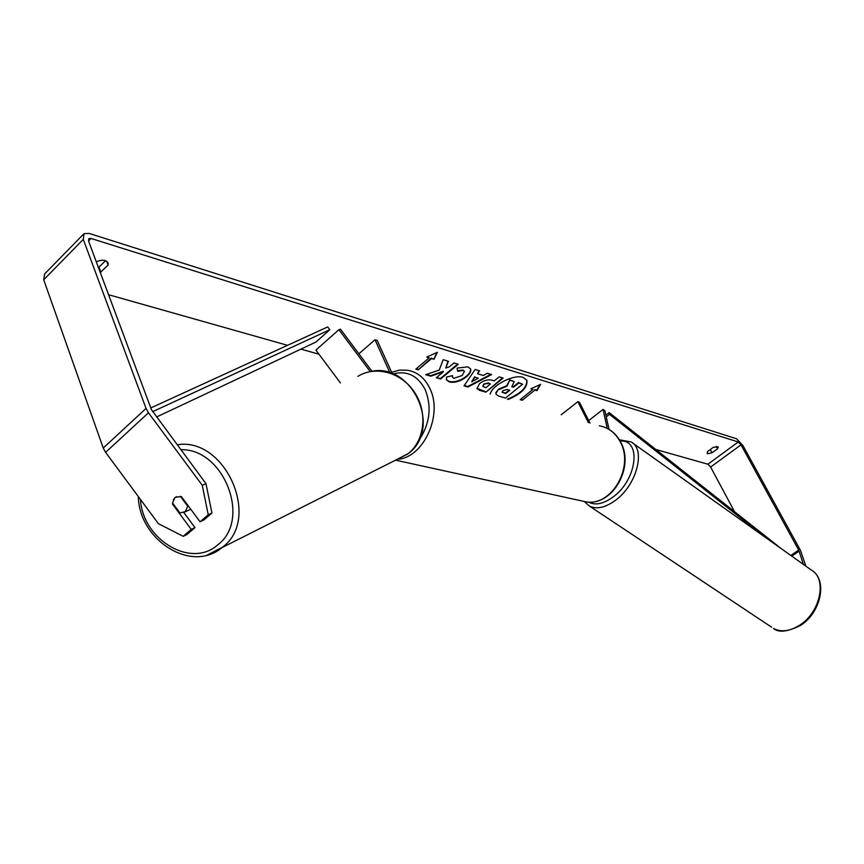 <?xml version="1.0" encoding="UTF-8"?>
<svg xmlns="http://www.w3.org/2000/svg" width="864" height="864" viewBox="0 0 864 864"><rect width="100%" height="100%" fill="white"/><g stroke="black" fill="none" stroke-linecap="round" stroke-linejoin="round"><path stroke-width="1.3" d="M370.213 371.585L338.904 329.702L340.492 329.195L371.974 371.293M389.977 372.881L375.019 339.736L358.884 353.797M392.245 373.68L377.201 340.405L375.019 339.736M338.904 329.702L315.9 350.104L340.416 382.925M190.814 509.296L188.654 510.235M180.338 496.282L187.715 506.228L185.296 511.607L179.939 512.968L172.552 502.999L174.949 497.621L176.526 496.627M187.715 506.228L188.33 505.958M508.291 399.416C521.737 393.628 527.926 387.223 526.856 380.214L523.184 377.417C514.037 373.928 491.972 385.128 490.147 394.168M507.406 399.168C520.97 393.574 527.418 387.169 526.727 379.966M707.702 453.73L707.076 453.276L707.659 451.494L713.286 447.347L718.243 446.85L717.649 448.654L712.033 452.79L707.702 453.73M439.225 370.073L425.65 374.684L430.866 376.196L443.405 371.801L436.277 377.773L440.608 379.026L458.212 364.306L453.924 362.999L449.334 366.833L445.759 368.032L448.416 361.303L443.167 359.705L439.225 370.073M477.533 373.745L483.289 375.494L487.426 373.259L491.627 374.544L467.986 386.996L464.022 385.841L475.146 369.49L479.563 370.85L477.533 373.745L479.088 370.699M734.551 511.726L710.629 467.046L707.897 464.216L655.841 449.496M318.989 354.229L300.931 349.121M287.528 345.33L108.562 294.71M803.39 564.397L798.692 550.066L740.999 444.852L738.256 441.979L91.044 238.453L88.862 238.55L88.538 241.024L151.394 409.579L205.988 483.656L211.939 513.043L203.796 520.042L200.07 521.791L181.386 496.584L175.424 497.243L173.34 499.738M100.289 272.527L108.108 265.032L108.108 262.883C106.078 259.837 102.287 259.405 96.736 261.608L96.358 261.986M426.74 357.091L437.368 352.285L433.987 359.294L431.579 358.571L418.241 369.857L415.811 369.144L429.17 357.836L426.74 357.091M534.978 390.031L537.008 390.647L540.626 384.35L530.885 388.789L532.937 389.405L520.182 399.665L522.234 400.27L534.978 390.031L522.234 400.27M479.606 383.594L479.66 383.551C484.067 380.246 488.246 379.166 492.188 380.3L494.176 380.905L499.144 376.844L503.14 378.065L485.87 392.17L479.639 390.366L476.982 388.573L479.606 383.594M457.067 368.107L467.824 366.854L470.513 368.874C471.442 371.012 470.124 373.637 466.56 376.758L466.506 376.801C460.588 381.294 454.885 383.011 449.41 381.974L446.461 379.901L446.515 377.028L452.563 375.624L452.552 377.352L453.87 378.313L462.186 375.505L464.422 371.401L463.244 370.516L457.65 371.261L457.067 368.107M805.82 566.136L800.507 550.454L742.867 445.435L736.484 438.75L89.165 233.42L84.035 233.626L83.279 239.371L146.059 408.424L148.489 412.798L202.252 485.276L205.988 483.656M98.453 267.592L105.656 260.69M183.816 512.546L194.972 527.612L191.225 529.394L172.616 504.263L172.573 503.021M211.939 513.043L208.235 514.771L200.07 521.791M208.235 514.771L202.252 485.276M83.29 234.382L44.626 273.964L43.708 279.785L103.248 448.027L105.602 452.347L158.339 523.616L183.179 536.306L186.937 534.514L194.972 527.612M191.225 529.394L183.179 536.306M717.649 448.654L716.407 446.342M712.033 452.79L710.294 449.55M173.275 503.971L172.616 504.263M108.108 265.032L106.661 261.198M100.904 272.246L99.058 267.3M498.766 389.632L507.028 386.165L509.674 380.225L514.21 381.618L511.823 386.726L513.529 387.245L518.756 383.011L522.623 384.188L505.483 398.066L498.809 396.122L496.174 394.405L496.033 393.26L498.528 389.156L506.801 385.679L509.674 380.225M496.076 394.168L496.033 393.26M495.796 392.785L498.528 389.156M511.985 386.37L513.292 386.759L518.519 382.525L522.623 384.188M509.436 379.739L514.21 381.618M436.741 352.566L433.987 359.294M433.75 358.787L431.579 358.571M431.341 358.052L418.241 369.857M416.2 368.82L418.003 369.349M427.324 356.832L429.17 357.836M522.007 399.794L520.549 399.373M531.425 388.541L532.937 389.405M534.74 389.556L536.771 390.172L539.935 384.664M478.289 378.194L474.973 377.201L471.701 381.758L478.289 378.194L474.973 377.201M474.736 376.704L471.701 381.758M490.892 374.317L467.759 386.5L467.986 386.996M467.759 386.5L464.26 385.484M483.894 384.61L482.9 386.456L485.86 387.72L490.417 383.983L488.506 383.411L483.667 384.124L482.825 386.208M483.667 384.124L488.279 382.925L490.417 383.983M502.535 377.881L485.87 392.17M485.644 391.684L476.896 388.325M445.759 368.032L448.016 361.184M436.666 377.449L440.37 378.529L457.607 364.122M426.352 374.447L430.628 375.689L443.178 371.293L443.405 371.801M470.372 368.626C471.096 370.732 469.746 373.28 466.322 376.261L466.268 376.304C460.35 380.797 454.658 382.514 449.183 381.478L446.353 379.652M452.207 375.7L452.466 377.093M464.27 371.164L463.007 370.019L457.553 370.71M503.075 390.528L502.135 392.213L505.688 393.606L509.792 390.269L507.222 389.502L503.075 390.528M502.07 391.954L505.451 393.12L509.188 390.085M609.023 429.397L604.908 410.778L603.05 409.406L607.241 428.404M589.972 423.09L579.398 402.181L577.822 401.695L561.233 414.763M588.395 422.636L577.822 401.695M603.05 409.406L588.697 420.574M781.488 548.824L609.174 412.603L605.88 415.163M763.776 536.231L609.476 414.364L606.247 416.858M609.476 414.364L609.174 412.603M150.779 407.948L327.672 326.948L329.854 329.692L315.976 342.047L156.546 416.999M152.615 411.696L329.854 329.692M207.004 555.174L222.674 547.063C261.414 518.67 225.223 436.633 177.163 444.787M180.814 449.712C223.916 448.2 251.564 519.869 217.868 544.709C191.452 568.933 142.722 539.914 140.465 499.457M357.912 376.348C375.635 365.224 401.717 372.47 414.655 392.504C427.81 412.398 424.753 440.381 408.348 453.524L395.042 460.415M738.256 441.979L707.897 464.216M91.044 238.453L88.538 241.013M148.489 412.798L105.602 452.347M740.999 444.852L710.629 467.046M798.692 550.066L790.798 555.455M799.157 551.124L791.791 556.157M83.279 239.371L43.708 279.785M146.059 408.424L103.248 448.027M580.046 500.548L586.699 502.006C612.209 505.742 634.327 466.549 620.255 441.839C615.406 432.842 608.45 427.496 599.368 425.812M391.597 372.244L399.6 370.127L407.624 370.256C417.377 371.974 424.786 378.022 429.84 388.411C443.027 414.223 424.127 456.667 398.628 459.216M418.457 441.094C429.786 424.44 432.065 407.333 425.293 389.804C417.83 375.581 407.041 370.3 392.936 373.961M799.837 625.072C820.476 612.144 827.28 578.621 811.469 570.143C828.004 579.539 821.059 612.533 800.701 625.32C787.741 631.865 778.669 632.902 773.474 628.441C781.164 632.448 789.955 631.325 799.837 625.072M619.358 439.776L631.163 441.947C646.013 449.431 636.703 485.114 615.438 500.353C605.264 507.708 596.57 509.598 589.378 506.023L771.606 627.199M588.643 502.114C595.318 505.634 603.461 503.928 613.051 496.994C637.157 479.822 641.768 439.096 620.114 441.072M407.743 454.021L221.962 547.646C191.365 573.523 139.136 540.151 138.305 496.541M407.981 453.827L408.359 453.524C442.692 428.63 412.182 361.919 370.861 371.466M190.793 509.274L184.896 511.92M395.744 460.21L586.699 502.006C612.835 505.71 634.716 466.852 620.698 442.163C616.982 435.089 611.723 430.153 604.908 427.356M632.696 443.038L811.469 570.143M584.593 501.736L589.378 506.023"/></g></svg>
